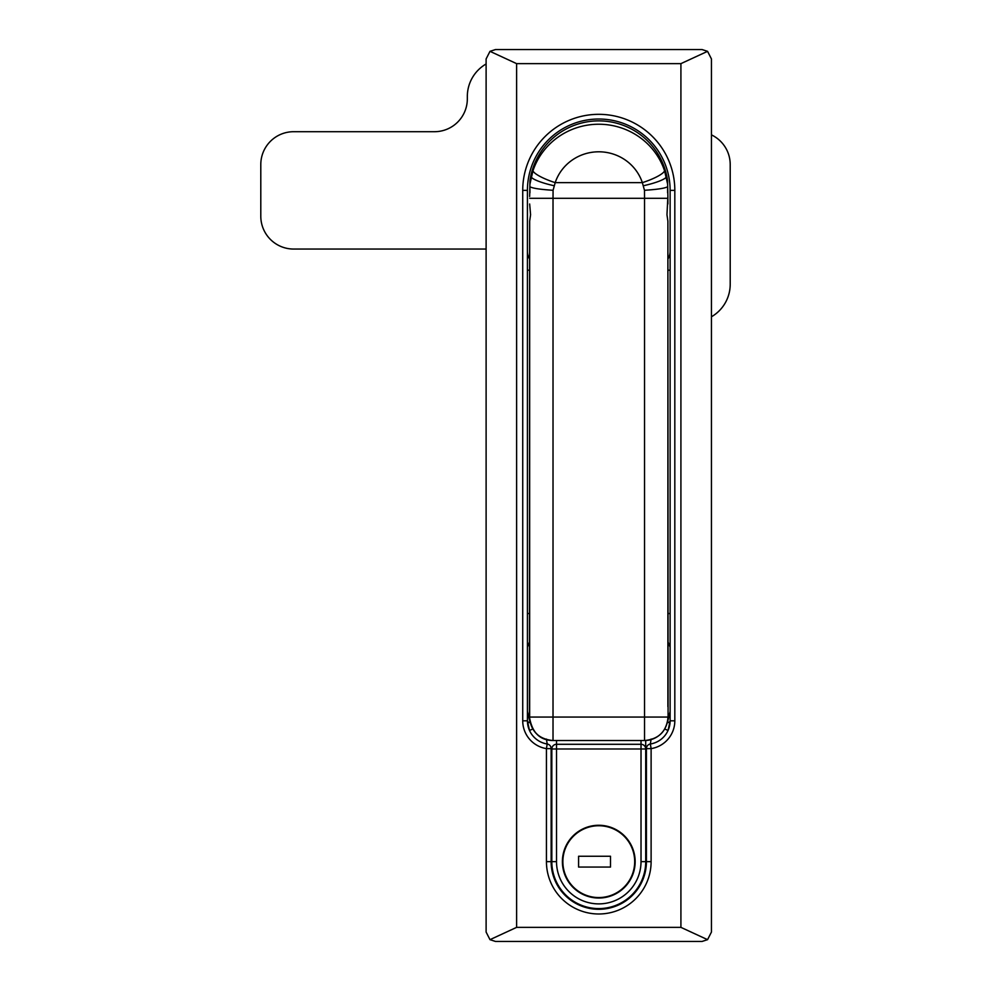 <?xml version="1.0" encoding="UTF-8"?>
<svg xmlns="http://www.w3.org/2000/svg" width="991" height="991" viewBox="0 0 991 991"><rect width="100%" height="100%" fill="white"/><g stroke="black" fill="none" stroke-linecap="round" stroke-linejoin="round"><path stroke-width="1.49" d="M668.244 642.453L670.127 647.123L670.127 190.371A71.352 71.352 0 0 0 598.775 119.019A71.352 71.352 0 0 0 527.423 190.371L527.423 647.123L529.293 642.453M651.112 739.063L650.369 743.993A23.474 23.474 0 0 0 670.127 720.816A4.695 2.131 -0 0 1 667.377 722.761L670.127 711.439L670.127 720.816L670.127 190.371A71.352 71.352 0 0 0 598.775 119.019A71.352 71.352 0 0 0 527.423 190.371L527.423 720.816L527.423 711.439L530.173 722.761A4.695 2.131 0 0 1 527.423 720.816A23.474 23.474 0 0 0 547.181 743.993A4.695 4.695 0 0 1 551.132 748.626L551.132 861.65L551.132 748.626A4.695 4.695 0 0 0 547.181 743.993A4.695 4.695 0 0 1 551.132 748.626A4.695 4.695 0 0 0 547.181 743.993L546.437 739.063M702.049 941.45L707.562 939.666L680.916 927.365L680.916 63.635L516.621 63.635L516.621 927.365L489.988 939.666L495.5 941.45L702.049 941.45L495.5 941.45M680.916 927.365L516.621 927.365M680.916 63.635L707.562 51.334L702.049 49.55L495.5 49.55L489.988 51.334L516.621 63.635M707.562 939.666L711.439 932.06L711.439 58.94L707.562 51.334M486.11 932.06L486.11 58.94L486.11 932.06L489.988 939.666M489.988 51.334L486.11 58.94M646.417 748.626L651.112 748.626L651.112 861.65A52.337 52.337 0 0 1 598.775 913.987A52.337 52.337 0 0 1 546.437 861.65L546.437 748.626A28.169 28.169 0 0 1 522.728 720.816L522.728 190.371A76.047 76.047 0 0 1 598.775 114.324A76.047 76.047 0 0 1 674.821 190.371L674.821 720.816A28.169 28.169 0 0 1 651.112 748.626L650.369 743.993A4.695 4.695 0 0 0 646.417 748.626L646.417 861.65L646.417 748.626A4.695 4.695 0 0 1 650.369 743.993A4.695 4.695 0 0 0 646.417 748.626A4.695 4.695 0 0 1 650.369 743.993A23.474 23.474 0 0 0 670.127 720.816L668.045 730.478L664.8 729.017M532.749 729.017L529.504 730.478L527.423 720.816A23.474 23.474 0 0 0 547.181 743.993L546.437 748.626L551.132 748.626M668.008 718.859A14.085 14.085 0 0 0 670.127 711.439A14.085 14.085 0 0 1 668.008 718.859M527.423 711.439A14.085 14.085 0 0 0 529.541 718.859A14.085 14.085 0 0 1 527.423 711.439M546.437 861.65L551.132 861.65A47.642 47.642 0 0 0 598.775 909.292A47.642 47.642 0 0 0 646.417 861.65L645.711 861.65A46.936 46.936 0 0 1 598.775 908.586A46.936 46.936 0 0 1 551.826 861.65L551.826 748.985A4.695 4.695 0 0 1 556.521 744.291L641.016 744.291A4.695 4.695 0 0 1 645.711 748.985L645.711 861.65A46.936 46.936 0 0 1 598.775 908.586A46.936 46.936 0 0 1 551.826 861.65L551.132 861.65A47.642 47.642 0 0 0 598.775 909.292A47.642 47.642 0 0 0 646.417 861.65L651.112 861.65M670.127 251.404A14.085 14.085 0 0 1 668.244 258.428A14.085 14.085 0 0 0 670.127 251.404M529.293 258.428A14.085 14.085 0 0 1 527.423 251.404A14.085 14.085 0 0 0 529.293 258.428M532.96 170.811A69.209 67.475 0 0 1 598.775 124.234A69.209 67.475 0 0 1 664.577 170.811L667.649 184.301L667.612 180.994A69.469 69.469 0 0 0 529.937 180.994L529.9 184.301L532.96 170.811A23.474 4.967 -161.5 0 0 555.195 182.641L553.077 190.284L553.015 198.311L553.015 717.063L644.534 717.063L644.534 198.311L644.472 190.284L642.354 182.641A23.474 4.967 -18.5 0 0 664.577 170.811M529.665 196.503L529.9 184.301M529.937 192.824L529.937 188.501M667.612 188.501L667.612 192.824M667.884 203.997L667.884 196.503L666.968 214.725L667.884 221.166L667.884 706.682M667.649 184.301L667.884 196.503M529.665 706.682L529.479 717.063C530.866 731.321 538.708 739.15 553.015 740.537A23.474 23.35 -90 0 1 529.665 717.063L529.665 221.166L529.467 708.515M668.083 708.515L667.884 221.166M529.665 221.166L530.581 214.725L529.665 203.997M668.083 717.063C666.732 731.321 658.891 739.15 644.534 740.537L644.534 717.063L667.884 717.063A23.474 23.35 90 0 1 644.534 740.537C658.804 739.175 666.646 731.358 668.07 717.063L668.07 707.648M644.534 740.537L553.015 740.537L553.015 717.063L529.479 717.063M644.472 190.284C657.231 189.479 664.973 188.29 667.699 186.729M643.481 185.713A23.474 4.1 -12.6 0 0 666.299 176.98A69.469 56.908 0 0 1 667.612 182.691M529.838 186.729C532.576 188.29 540.318 189.479 553.077 190.284M529.937 182.691A69.469 56.908 0 0 1 531.25 176.98A23.474 4.1 12.6 0 0 554.056 185.713M529.479 707.636L529.479 706.719M562.393 861.65A36.382 36.382 0 0 0 598.775 898.032A36.382 36.382 0 0 0 635.157 861.65A36.382 36.382 0 0 0 598.775 825.268A36.382 36.382 0 0 0 562.393 861.65M645.711 740.512L645.711 748.985L645.711 740.512M486.11 249.051L293.646 249.051A32.864 32.864 0 0 1 260.794 216.199L260.794 164.556A32.864 32.864 0 0 1 293.646 131.704L434.479 131.704A32.864 32.864 0 0 0 467.331 98.84L467.331 96.486A37.559 37.559 0 0 1 486.11 63.969M711.439 134.875A32.864 32.864 0 0 1 730.206 164.556L730.206 284.256A37.559 37.559 0 0 1 711.439 316.786M598.775 897.561A35.911 35.911 0 0 0 634.686 861.65A35.911 35.911 0 0 0 598.775 825.738A35.911 35.911 0 0 0 562.863 861.65A35.911 35.911 0 0 0 598.775 897.561M610.506 856.249L578.583 856.249L578.583 867.051L610.506 867.051L610.506 856.249M702.049 49.55L495.5 49.55M711.439 932.06L711.439 58.94M522.728 190.371L527.423 190.371M674.821 190.371L670.127 190.371A71.352 71.352 0 0 0 598.775 119.019M522.728 720.816L527.423 720.816M670.127 720.816L674.821 720.816M670.127 270.184L668.244 270.184M670.127 613.528L668.244 613.528M529.293 270.184L527.423 270.184M529.293 613.528L527.423 613.528M598.775 151.796A45.834 44.682 180 0 0 555.195 182.641L642.354 182.641A45.834 44.682 180 0 0 598.775 151.796M667.884 198.311L529.665 198.311M556.521 744.291A4.695 4.695 0 0 0 551.826 748.985L556.521 748.985L556.521 861.65A42.254 42.254 0 0 0 598.775 903.891A42.254 42.254 0 0 0 641.016 861.65L641.016 748.985L556.521 748.985L556.521 740.537M641.016 744.291A4.695 4.695 0 0 1 645.711 748.985L641.016 748.985L641.016 740.537M556.521 861.65L551.826 861.65M645.711 861.65L641.016 861.65M553.015 740.537C539.847 740.351 532.006 732.522 529.467 717.063L529.467 707.178"/></g></svg>
